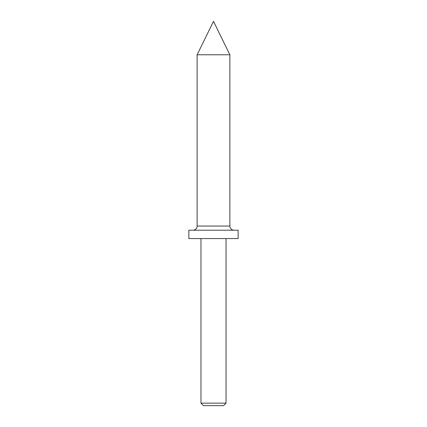 <?xml version="1.0" encoding="UTF-8"?>
<svg xmlns="http://www.w3.org/2000/svg" width="427" height="427" viewBox="0 0 427 427"><rect width="100%" height="100%" fill="white"/><g stroke="black" fill="none" stroke-linecap="round" stroke-linejoin="round"><path stroke-width="0.64" d="M226.032 403.141L223.524 405.65L203.476 405.65L200.968 403.141L226.032 403.141L226.032 238.565M234.049 230.206A4.179 4.179 0 0 1 229.875 226.032L229.875 54.768L213.5 21.35L197.125 54.768L229.875 54.768M192.951 230.206A4.179 4.179 0 0 0 197.125 226.032L197.125 54.768M188.857 238.565L238.143 238.565L238.143 230.206L188.857 230.206L188.857 238.565M200.968 403.141L200.968 238.565M197.125 226.032L229.875 226.032"/></g></svg>
